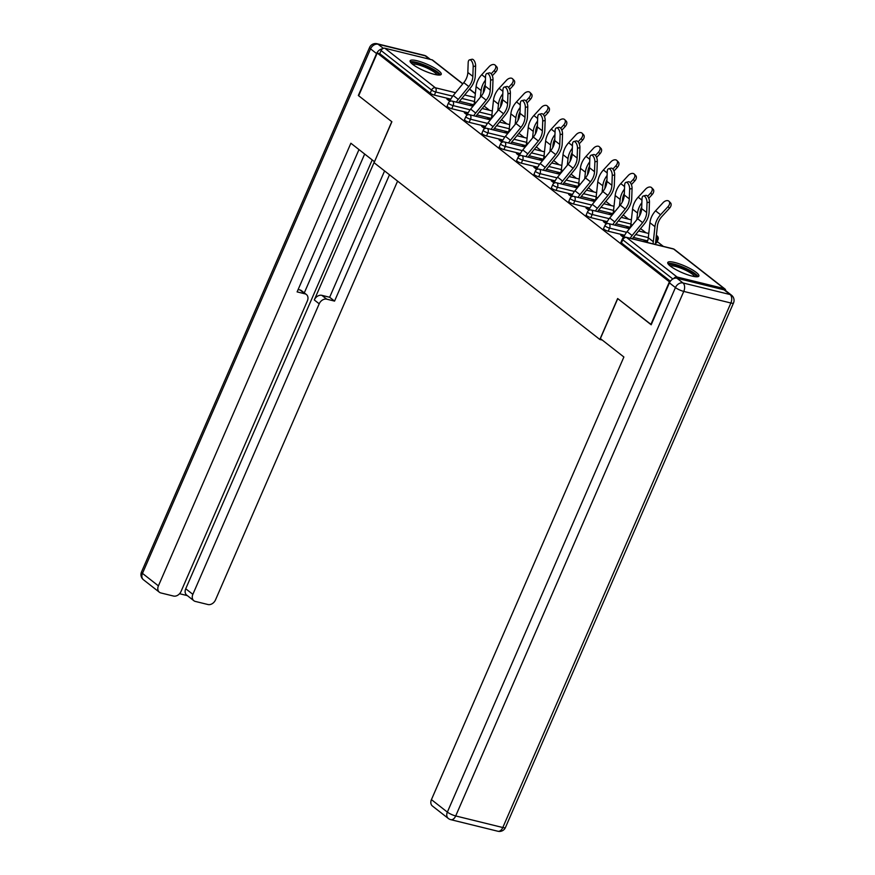 <?xml version="1.0" encoding="UTF-8"?>
<svg xmlns="http://www.w3.org/2000/svg" width="875" height="875" viewBox="0 0 875 875"><rect width="100%" height="100%" fill="white"/><g stroke="black" fill="none" stroke-linecap="round" stroke-linejoin="round"><path stroke-width="1.31" d="M696.303 272.464A16.964 3.577 23.5 0 0 679.47 263.922A16.964 3.577 23.5 0 0 667.767 262.5A16.964 3.577 23.5 0 0 670.337 266.077A16.964 3.577 23.5 0 0 687.181 274.619A16.964 3.577 23.5 0 0 698.884 276.03A16.964 3.577 23.5 0 0 696.303 272.464M438.67 70.744A16.964 3.577 23.5 0 0 421.827 62.202A16.964 3.577 23.5 0 0 410.123 60.78A16.964 3.577 23.5 0 0 412.705 64.356A16.964 3.577 23.5 0 0 429.538 72.898A16.964 3.577 23.5 0 0 441.241 74.309A16.964 3.577 23.5 0 0 438.67 70.744M663.348 246.4L657.18 241.566M645.958 232.794L640.577 228.572M628.578 219.177L623.197 214.966M611.198 205.57L605.806 201.348M593.808 191.953L588.427 187.742M576.428 178.347L571.047 174.125M559.048 164.73L553.656 160.519M541.658 151.123L536.277 146.902M524.278 137.517L518.897 133.295M506.898 123.9L501.506 119.689M489.508 110.294L484.127 106.072M651.263 324.625L617.641 298.528L599.845 339.478L602.273 340.069M599.845 339.478L374.073 162.706L391.88 121.756L358.673 95.758L377.245 53.047L379.739 53.67L430.216 93.188L431.572 90.07L381.095 50.542L379.739 53.67M381.095 50.542A3.259 2.483 -51.9 0 1 384.858 48.234L431.966 59.817A3.259 2.483 -51.9 0 1 432.709 60.167L462.853 83.77M650.858 324.527L669.419 281.827L377.245 53.047M725.67 290.642A3.259 2.483 128.1 0 0 724.883 288.936A3.259 2.483 128.1 0 0 724.15 288.586L677.042 277.003A3.259 2.483 128.1 0 0 673.695 278.567M449.881 101.434L446.928 99.127L449.094 99.652L448.722 100.527M471.538 105.875L470.236 104.858L472.402 105.383L472.117 106.017M450.166 100.494L449.094 99.652M473.189 106.006L472.402 105.383M655.638 242.069L656.677 239.684A3.259 0.689 -156.5 0 0 658 239.673L656.644 242.791A3.259 0.689 -156.5 0 1 655.506 242.845M647.642 240.909L633.369 237.409M624.663 235.266L608.223 231.219A3.259 0.689 -156.5 0 1 604.056 229.305A3.259 0.689 -156.5 0 1 603.564 228.616L604.92 225.487A3.259 0.689 -156.5 0 0 605.413 226.177A3.259 0.689 23.5 0 0 609.58 228.102L608.223 231.219M670.37 281.225L621.436 242.911A3.259 0.689 -156.5 0 1 620.944 242.222L622.3 239.105A3.259 0.689 -156.5 0 0 622.792 239.794L621.436 242.911M473.802 104.803L459.539 101.292M450.822 99.148L434.383 95.112A3.259 0.689 -156.5 0 1 430.216 93.188M606.616 222.994L603.389 221.627L606.331 223.934M627.987 228.375L626.686 227.347L628.852 227.883L628.578 228.517M629.639 228.495L628.852 227.883M612.872 213.686L598.598 210.186M589.892 208.042L573.453 203.995A3.259 0.689 -156.5 0 1 569.286 202.081A3.259 0.689 -156.5 0 1 568.794 201.392L570.15 198.275A3.259 0.689 -156.5 0 0 570.642 198.953A3.259 0.689 23.5 0 0 574.809 200.878L573.453 203.995M571.845 195.77L568.619 194.403L571.572 196.711M593.217 201.152L591.916 200.134L594.081 200.659L593.808 201.294M594.869 201.283L594.081 200.659M578.102 186.473L563.839 182.963M555.122 180.819L538.683 176.783A3.259 0.689 -156.5 0 1 534.516 174.858A3.259 0.689 -156.5 0 1 534.023 174.169L535.38 171.052A3.259 0.689 -156.5 0 0 535.872 171.741A3.259 0.689 23.5 0 0 540.039 173.655L538.683 176.783M537.086 168.547L533.848 167.18L536.802 169.488M558.458 173.928L557.156 172.911L559.311 173.436L559.038 174.07M560.098 174.059L559.311 173.436M543.342 159.25L529.069 155.739M520.362 153.595L503.923 149.559A3.259 0.689 -156.5 0 1 499.756 147.634A3.259 0.689 -156.5 0 1 499.253 146.945L500.609 143.828A3.259 0.689 -156.5 0 0 501.113 144.517A3.259 0.689 23.5 0 0 505.28 146.431L503.923 149.559M502.316 141.323L499.078 139.956L502.031 142.264M523.688 146.705L522.386 145.688L524.552 146.213L524.278 146.847M525.339 146.836L524.552 146.213M508.572 132.027L494.298 128.516M485.592 126.372L469.153 122.336A3.259 0.689 -156.5 0 1 464.986 120.411A3.259 0.689 -156.5 0 1 464.494 119.722L465.85 116.605A3.259 0.689 -156.5 0 0 466.342 117.294A3.259 0.689 23.5 0 0 470.509 119.219L469.153 122.336M467.545 114.1L464.319 112.733L467.272 115.052M488.917 119.481L487.616 118.464L489.781 119L489.508 119.623M490.569 119.612L489.781 119M491.192 118.409L476.919 114.909M468.202 112.766L451.773 108.719A3.259 0.689 -156.5 0 1 447.606 106.805A3.259 0.689 -156.5 0 1 447.103 106.116L448.459 102.998A3.259 0.689 -156.5 0 0 448.963 103.677A3.259 0.689 23.5 0 0 453.13 105.602L451.773 108.719M506.297 133.098L504.995 132.07L507.161 132.606L506.887 133.241M507.948 133.219L507.161 132.606M484.936 127.717L481.698 126.35L484.652 128.658M525.952 145.633L511.689 142.133M502.972 139.989L486.533 135.942A3.259 0.689 -156.5 0 1 482.366 134.028A3.259 0.689 -156.5 0 1 481.873 133.339L483.23 130.211A3.259 0.689 -156.5 0 0 483.722 130.9A3.259 0.689 23.5 0 0 487.889 132.825L486.533 135.942M541.067 160.311L539.766 159.294L541.931 159.83L541.658 160.464M542.719 160.442L541.931 159.83M519.695 154.941L516.469 153.573L519.422 155.881M560.722 172.856L546.448 169.345M537.742 167.213L521.303 163.166A3.259 0.689 -156.5 0 1 517.136 161.241A3.259 0.689 -156.5 0 1 516.644 160.562L518 157.434A3.259 0.689 -156.5 0 0 518.492 158.123A3.259 0.689 23.5 0 0 522.659 160.048L521.303 163.166M575.837 187.534L574.536 186.517L576.702 187.053L576.428 187.677M577.489 187.666L576.702 187.053M554.466 182.164L551.228 180.786L554.181 183.105M595.492 200.08L581.219 196.569M572.513 194.425L556.073 190.389A3.259 0.689 -156.5 0 1 551.906 188.464A3.259 0.689 -156.5 0 1 551.403 187.775L552.759 184.658A3.259 0.689 -156.5 0 0 553.262 185.347A3.259 0.689 23.5 0 0 557.43 187.272L556.073 190.389M610.608 214.758L609.306 213.741L611.472 214.277L611.188 214.9M612.259 214.889L611.472 214.277M589.236 209.377L585.998 208.009L588.952 210.328M630.263 227.303L615.989 223.792M607.272 221.648L590.844 217.613A3.259 0.689 -156.5 0 1 586.666 215.688A3.259 0.689 -156.5 0 1 586.173 214.998L587.53 211.881A3.259 0.689 -156.5 0 0 588.022 212.57A3.259 0.689 23.5 0 0 592.2 214.495L590.844 217.613M645.367 241.981L644.066 240.964L646.231 241.489L645.958 242.123M647.161 242.222L646.231 241.489M624.006 236.6L620.769 235.233L623.722 237.541M466.484 113.269L466.102 114.133M483.864 126.875L483.481 127.75M501.244 140.492L500.872 141.356M518.634 154.098L518.252 154.963M536.014 167.716L535.631 168.58M553.394 181.322L553.022 182.186M570.784 194.928L570.402 195.803M588.164 208.545L587.792 209.409M605.544 222.152L605.172 223.027M622.934 235.769L622.552 236.633M469.536 59.861L471.964 59.27A4.889 2.297 76.5 0 1 474.491 61.206A4.889 2.297 76.5 0 1 475.617 65.997L473.189 66.577A4.889 2.297 -103.5 0 0 472.062 61.786A4.889 2.297 -103.5 0 0 469.536 59.861A4.889 2.297 -103.5 0 0 468.18 62.65L467.83 72.472A14.569 11.069 -51.9 0 1 466.473 78.225A14.569 11.069 -51.9 0 1 463.783 82.622L453.272 95.484A17.402 13.213 128.1 0 0 450.056 100.734L449.783 101.358M473.189 66.577L472.85 76.398A14.569 11.069 -51.9 0 1 471.494 82.152A14.569 11.069 -51.9 0 1 468.803 86.548L458.281 99.411A17.402 13.213 128.1 0 0 456.367 102.145M458.566 102.681A14.569 11.069 -51.9 0 1 459.922 100.8L470.444 87.938A17.402 13.213 128.1 0 0 473.648 82.688A17.402 13.213 128.1 0 0 475.267 75.819L475.617 65.997M485.275 84.438A14.569 11.069 128.1 0 0 484.805 85.433A14.569 11.069 128.1 0 0 483.525 90.169L483.197 93.209M473.539 105.569A14.569 11.069 128.1 0 0 474.48 101.686L476.098 86.636A17.402 13.213 -51.9 0 1 477.63 80.97A17.402 13.213 -51.9 0 1 481.72 74.714L489.158 66.631A4.889 3.172 -44 0 1 495.184 65.188L496.683 66.741A4.889 3.172 136 0 1 495.677 72.1L492.308 75.753M480.397 97.18L481.108 90.562A17.402 13.213 -51.9 0 1 482.639 84.897A17.402 13.213 -51.9 0 1 485.417 80.194M491.181 73.795L494.178 70.558A4.889 3.172 -44 0 0 495.184 65.188M411.512 63.339A14.678 3.095 -156.5 0 1 424.977 65.734A14.678 3.095 -156.5 0 1 438.495 74.441A14.678 3.095 -156.5 0 1 438.43 75.042M437.041 74.889A13.595 2.866 23.5 0 0 425.731 67.463A13.595 2.866 23.5 0 0 412.573 64.258M440.387 74.922A16.855 3.555 23.5 0 0 426.42 65.855A16.855 3.555 23.5 0 0 410.266 61.83M669.145 265.059A14.678 3.095 -156.5 0 1 688.614 270.277A14.678 3.095 -156.5 0 1 696.062 276.762M694.673 276.609A13.595 2.866 23.5 0 0 687.75 271.294A13.595 2.866 23.5 0 0 670.206 265.978M698.02 276.642A16.855 3.555 23.5 0 0 689.5 270.2A16.855 3.555 23.5 0 0 667.909 263.55M382.43 48.858A6.53 4.955 128.1 0 0 376.567 53.572L358.334 95.495L391.77 121.669L374.522 161.678M374.391 161.645L350.875 143.238L158.408 585.867A6.53 4.955 128.1 0 0 159.381 592.233A6.53 4.955 128.1 0 0 160.858 592.944L173.512 596.05A6.53 4.955 128.1 0 0 181.048 591.434L307.377 300.891A6.53 4.955 128.1 0 0 306.403 294.525A6.53 4.955 128.1 0 0 304.927 293.814L300.027 289.975A6.53 4.955 -51.9 0 1 301.503 290.686L306.403 294.525M358.98 149.581L297.106 291.889L304.927 293.814M193.834 600.698L186.703 595.12A6.53 4.955 -51.9 0 1 185.73 588.755L192.861 594.333A6.53 4.955 128.1 0 0 193.834 600.698A6.53 4.955 128.1 0 0 195.311 601.42L207.966 604.527A6.53 4.955 128.1 0 0 215.502 599.9L397.589 181.114M179.572 593.709L187.348 595.623M326.736 299.173A6.53 4.955 128.1 0 0 319.2 303.8L314.289 299.961A6.53 4.955 -51.9 0 1 321.825 295.334L326.736 299.173L334.556 301.098L389.484 174.77M192.861 594.333L319.2 303.8M364.667 154.033L304.292 292.873M314.289 299.961L374.434 161.656M185.73 588.755L372.192 159.928M321.825 295.334L329.656 297.259L384.584 170.931M329.656 297.259L334.556 301.098M298.145 289.516L300.027 289.975M600.37 338.581L623.886 357L431.43 799.63L447.355 812.109L675.434 287.58L669.419 282.866L651.186 324.789L617.761 298.616L600.37 338.581M724.052 289.822L676.955 278.239L682.97 282.953L730.078 294.536L724.052 289.822A6.53 4.955 -51.9 0 1 725.539 290.533L731.555 295.247A6.53 4.955 128.1 0 0 730.078 294.536A6.53 4.014 -76.2 0 1 730.877 303.002L683.769 291.419L455.7 815.948L502.797 827.531L730.877 303.002A6.53 1.378 23.5 0 0 733.512 302.98A6.53 6.53 0 0 0 731.555 295.247M497.897 831.25A6.53 6.53 0 0 0 505.444 827.52A6.53 1.378 23.5 0 1 502.797 827.531A6.53 4.014 103.8 0 1 497.897 831.25L450.8 819.667A6.53 4.014 -76.2 0 0 455.7 815.948A6.53 1.378 23.5 0 1 447.355 812.109A6.53 4.955 128.1 0 0 448.328 818.475L432.392 805.995A6.53 4.955 -51.9 0 1 431.43 799.63M669.419 282.866A6.53 4.955 -51.9 0 1 676.955 278.239M486.927 73.467L489.355 72.888A4.889 2.297 76.5 0 1 491.87 74.812A4.889 2.297 76.5 0 1 493.008 79.603L490.58 80.183A4.889 2.297 -103.5 0 0 489.442 75.403A4.889 2.297 -103.5 0 0 486.927 73.467A4.889 2.297 -103.5 0 0 485.559 76.267L485.209 86.089A14.569 11.069 -51.9 0 1 483.864 91.842A14.569 11.069 -51.9 0 1 481.173 96.239L470.652 109.102A17.402 13.213 128.1 0 0 467.436 114.352L467.173 114.975M490.58 80.183L490.23 90.016A14.569 11.069 -51.9 0 1 488.873 95.769A14.569 11.069 -51.9 0 1 486.183 100.166L475.672 113.028A17.402 13.213 128.1 0 0 473.747 115.752M475.956 116.298A14.569 11.069 -51.9 0 1 477.312 114.406L487.823 101.544A17.402 13.213 128.1 0 0 491.039 96.294A17.402 13.213 128.1 0 0 492.658 89.425L493.008 79.603M504.306 87.073L506.734 86.494A4.889 2.297 76.5 0 1 509.25 88.43A4.889 2.297 76.5 0 1 510.387 93.209L507.959 93.8A4.889 2.297 -103.5 0 0 506.822 89.009A4.889 2.297 -103.5 0 0 504.306 87.073A4.889 2.297 -103.5 0 0 502.95 89.873L502.6 99.695A14.569 11.069 -51.9 0 1 501.244 105.448A14.569 11.069 -51.9 0 1 498.553 109.845L488.042 122.708A17.402 13.213 128.1 0 0 484.827 127.958L484.553 128.581M507.959 93.8L507.609 103.622A14.569 11.069 -51.9 0 1 506.253 109.375A14.569 11.069 -51.9 0 1 503.562 113.772L493.052 126.634A17.402 13.213 128.1 0 0 491.138 129.369M493.336 129.905A14.569 11.069 -51.9 0 1 494.692 128.023L505.203 115.161A17.402 13.213 128.1 0 0 508.419 109.911A17.402 13.213 128.1 0 0 510.037 103.042L510.387 93.209M521.686 100.691L524.114 100.1A4.889 2.297 76.5 0 1 526.641 102.036A4.889 2.297 76.5 0 1 527.767 106.827L525.339 107.406A4.889 2.297 -103.5 0 0 524.212 102.627A4.889 2.297 -103.5 0 0 521.686 100.691A4.889 2.297 -103.5 0 0 520.33 103.48L519.98 113.312A14.569 11.069 -51.9 0 1 518.623 119.066A14.569 11.069 -51.9 0 1 515.933 123.462L505.422 136.325A17.402 13.213 128.1 0 0 502.206 141.575L501.933 142.188M525.339 107.406L525 117.239A14.569 11.069 -51.9 0 1 523.644 122.992A14.569 11.069 -51.9 0 1 520.953 127.389L510.431 140.252A17.402 13.213 128.1 0 0 508.517 142.975M510.716 143.522A14.569 11.069 -51.9 0 1 512.072 141.63L522.594 128.767A17.402 13.213 128.1 0 0 525.809 123.517A17.402 13.213 128.1 0 0 527.428 116.648L527.767 106.827M539.077 114.297L541.505 113.717A4.889 2.297 76.5 0 1 544.02 115.653A4.889 2.297 76.5 0 1 545.158 120.433L542.73 121.023A4.889 2.297 -103.5 0 0 541.592 116.233A4.889 2.297 -103.5 0 0 539.077 114.297A4.889 2.297 -103.5 0 0 537.709 117.097L537.37 126.919A14.569 11.069 -51.9 0 1 536.014 132.672A14.569 11.069 -51.9 0 1 533.323 137.069L522.802 149.931A17.402 13.213 128.1 0 0 519.586 155.181L519.323 155.805M542.73 121.023L542.38 130.845A14.569 11.069 -51.9 0 1 541.023 136.598A14.569 11.069 -51.9 0 1 538.333 140.995L527.822 153.858A17.402 13.213 128.1 0 0 525.897 156.592M528.106 157.128A14.569 11.069 -51.9 0 1 529.462 155.247L539.973 142.384A17.402 13.213 128.1 0 0 543.189 137.134A17.402 13.213 128.1 0 0 544.808 130.266L545.158 120.433M556.456 127.914L558.884 127.323A4.889 2.297 76.5 0 1 561.4 129.259A4.889 2.297 76.5 0 1 562.538 134.05L560.109 134.63A4.889 2.297 -103.5 0 0 558.983 129.85A4.889 2.297 -103.5 0 0 556.456 127.914A4.889 2.297 -103.5 0 0 555.1 130.703L554.75 140.536A14.569 11.069 -51.9 0 1 553.394 146.289A14.569 11.069 -51.9 0 1 550.703 150.686L540.192 163.538A17.402 13.213 128.1 0 0 536.977 168.787L536.703 169.411M560.109 134.63L559.759 144.463A14.569 11.069 -51.9 0 1 558.403 150.216A14.569 11.069 -51.9 0 1 555.712 154.613L545.202 167.464A17.402 13.213 128.1 0 0 543.288 170.198M545.486 170.734A14.569 11.069 -51.9 0 1 546.842 168.853L557.364 155.991A17.402 13.213 128.1 0 0 560.569 150.741A17.402 13.213 128.1 0 0 562.188 143.872L562.538 134.05M502.655 98.055A14.569 11.069 128.1 0 0 502.184 99.039A14.569 11.069 128.1 0 0 500.905 103.786L500.577 106.816M490.919 119.186A14.569 11.069 128.1 0 0 491.859 115.292L493.478 100.242A17.402 13.213 -51.9 0 1 495.009 94.588A17.402 13.213 -51.9 0 1 499.1 88.32L506.538 80.237A4.889 3.172 -44 0 1 512.564 78.794L514.062 80.347A4.889 3.172 136 0 1 513.056 85.717L509.688 89.37M497.777 110.786L498.498 104.169A17.402 13.213 -51.9 0 1 500.03 98.503A17.402 13.213 -51.9 0 1 502.808 93.8M508.572 87.413L511.558 84.164A4.889 3.172 -44 0 0 512.564 78.794M520.034 111.661A14.569 11.069 128.1 0 0 519.575 112.656A14.569 11.069 128.1 0 0 518.295 117.392L517.967 120.433M508.309 132.792A14.569 11.069 128.1 0 0 509.239 128.909L510.858 113.859A17.402 13.213 -51.9 0 1 512.389 108.194A17.402 13.213 -51.9 0 1 516.491 101.927L523.928 93.855A4.889 3.172 -44 0 1 529.955 92.411L531.453 93.964A4.889 3.172 136 0 1 530.436 99.323L527.078 102.977M515.167 124.403L515.878 117.786A17.402 13.213 -51.9 0 1 517.409 112.12A17.402 13.213 -51.9 0 1 520.188 107.417M525.952 101.019L528.938 97.781A4.889 3.172 -44 0 0 529.955 92.411M537.425 125.267A14.569 11.069 128.1 0 0 536.955 126.263A14.569 11.069 128.1 0 0 535.675 131.009L535.347 134.039M525.689 146.409A14.569 11.069 128.1 0 0 526.63 142.516L528.248 127.466A17.402 13.213 -51.9 0 1 529.78 121.8A17.402 13.213 -51.9 0 1 533.87 115.544L541.308 107.461A4.889 3.172 -44 0 1 547.334 106.017L548.833 107.57A4.889 3.172 136 0 1 547.827 112.941L544.458 116.594M532.547 138.009L533.258 131.392A17.402 13.213 -51.9 0 1 534.789 125.727A17.402 13.213 -51.9 0 1 537.578 121.023M543.342 114.636L546.328 111.388A4.889 3.172 -44 0 0 547.334 106.017M554.805 138.884A14.569 11.069 128.1 0 0 554.345 139.869A14.569 11.069 128.1 0 0 553.055 144.616L552.727 147.656M543.069 160.016A14.569 11.069 128.1 0 0 544.009 156.122L545.628 141.083A17.402 13.213 -51.9 0 1 547.159 135.417A17.402 13.213 -51.9 0 1 551.25 129.15L558.698 121.067A4.889 3.172 -44 0 1 564.714 119.634L566.212 121.177A4.889 3.172 136 0 1 565.206 126.547L561.837 130.2M549.927 151.627L550.648 144.998A17.402 13.213 -51.9 0 1 552.18 139.344A17.402 13.213 -51.9 0 1 554.958 134.641M560.722 128.242L563.708 124.994A4.889 3.172 -44 0 0 564.714 119.634M572.195 152.491A14.569 11.069 128.1 0 0 571.725 153.486A14.569 11.069 128.1 0 0 570.445 158.222L570.117 161.262M560.459 173.622A14.569 11.069 128.1 0 0 561.389 169.739L563.019 154.689A17.402 13.213 -51.9 0 1 564.55 149.023A17.402 13.213 -51.9 0 1 568.641 142.767L576.078 134.684A4.889 3.172 -44 0 1 582.105 133.241L583.603 134.794A4.889 3.172 136 0 1 582.586 140.153L579.228 143.817M567.317 165.233L568.028 158.616A17.402 13.213 -51.9 0 1 569.559 152.95A17.402 13.213 -51.9 0 1 572.337 148.247M578.102 141.848L581.087 138.611A4.889 3.172 -44 0 0 582.105 133.241M573.836 141.52L576.264 140.941A4.889 2.297 76.5 0 1 578.791 142.877A4.889 2.297 76.5 0 1 579.917 147.656L577.489 148.247A4.889 2.297 -103.5 0 0 576.363 143.456A4.889 2.297 -103.5 0 0 573.836 141.52A4.889 2.297 -103.5 0 0 572.48 144.32L572.13 154.142A14.569 11.069 -51.9 0 1 570.773 159.895A14.569 11.069 -51.9 0 1 568.083 164.292L557.572 177.155A17.402 13.213 128.1 0 0 554.356 182.405L554.083 183.028M577.489 148.247L577.15 158.069A14.569 11.069 -51.9 0 1 575.794 163.822A14.569 11.069 -51.9 0 1 573.103 168.219L562.581 181.081A17.402 13.213 128.1 0 0 560.667 183.805M562.866 184.352A14.569 11.069 -51.9 0 1 564.233 182.47L574.744 169.608A17.402 13.213 128.1 0 0 577.959 164.358A17.402 13.213 128.1 0 0 579.578 157.489L579.917 147.656M589.575 166.108A14.569 11.069 128.1 0 0 589.105 167.092A14.569 11.069 128.1 0 0 587.825 171.839L587.497 174.869M577.839 187.239A14.569 11.069 128.1 0 0 578.78 183.345L580.398 168.295A17.402 13.213 -51.9 0 1 581.93 162.641A17.402 13.213 -51.9 0 1 586.02 156.373L593.458 148.291A4.889 3.172 -44 0 1 599.484 146.858L600.983 148.4A4.889 3.172 136 0 1 599.977 153.77L596.608 157.423M584.697 178.85L585.408 172.222A17.402 13.213 -51.9 0 1 586.939 166.567A17.402 13.213 -51.9 0 1 589.728 161.864M595.492 155.466L598.478 152.217A4.889 3.172 -44 0 0 599.484 146.858M591.227 155.138L593.655 154.547A4.889 2.297 76.5 0 1 596.17 156.483A4.889 2.297 76.5 0 1 597.308 161.273L594.88 161.853A4.889 2.297 -103.5 0 0 593.742 157.062A4.889 2.297 -103.5 0 0 591.227 155.138A4.889 2.297 -103.5 0 0 589.859 157.927L589.52 167.748A14.569 11.069 -51.9 0 1 588.164 173.502A14.569 11.069 -51.9 0 1 585.473 177.898L574.952 190.761A17.402 13.213 128.1 0 0 571.747 196.011L571.473 196.634M594.88 161.853L594.53 171.675A14.569 11.069 -51.9 0 1 593.173 177.428A14.569 11.069 -51.9 0 1 590.483 181.825L579.972 194.688A17.402 13.213 128.1 0 0 578.058 197.422M580.256 197.958A14.569 11.069 -51.9 0 1 581.612 196.077L592.123 183.214A17.402 13.213 128.1 0 0 595.339 177.964A17.402 13.213 128.1 0 0 596.958 171.095L597.308 161.273M606.955 179.714A14.569 11.069 128.1 0 0 606.495 180.709A14.569 11.069 128.1 0 0 605.205 185.445L604.877 188.486M595.219 200.845A14.569 11.069 128.1 0 0 596.159 196.963L597.778 181.912A17.402 13.213 -51.9 0 1 599.309 176.247A17.402 13.213 -51.9 0 1 603.4 169.991L610.848 161.908A4.889 3.172 -44 0 1 616.864 160.464L618.363 162.017A4.889 3.172 136 0 1 617.356 167.377L613.988 171.03M602.087 192.456L602.798 185.839A17.402 13.213 -51.9 0 1 604.33 180.173A17.402 13.213 -51.9 0 1 607.108 175.47M612.872 169.072L615.858 165.834A4.889 3.172 -44 0 0 616.864 160.464M608.606 168.744L611.034 168.164A4.889 2.297 76.5 0 1 613.561 170.089A4.889 2.297 76.5 0 1 614.688 174.88L612.259 175.47A4.889 2.297 -103.5 0 0 611.133 170.68A4.889 2.297 -103.5 0 0 608.606 168.744A4.889 2.297 -103.5 0 0 607.25 171.544L606.9 181.366A14.569 11.069 -51.9 0 1 605.544 187.119A14.569 11.069 -51.9 0 1 602.853 191.516L592.342 204.378A17.402 13.213 128.1 0 0 589.127 209.628L588.853 210.252M612.259 175.47L611.909 185.292A14.569 11.069 -51.9 0 1 610.564 191.045A14.569 11.069 -51.9 0 1 607.873 195.442L597.352 208.305A17.402 13.213 128.1 0 0 595.438 211.028M597.636 211.575A14.569 11.069 -51.9 0 1 598.992 209.683L609.514 196.82A17.402 13.213 128.1 0 0 612.719 191.581A17.402 13.213 128.1 0 0 614.337 184.702L614.688 174.88M624.345 193.331A14.569 11.069 128.1 0 0 623.875 194.316A14.569 11.069 128.1 0 0 622.595 199.062L622.267 202.092M612.609 214.463A14.569 11.069 128.1 0 0 613.539 210.569L615.169 195.519A17.402 13.213 -51.9 0 1 616.7 189.864A17.402 13.213 -51.9 0 1 620.791 183.597L628.228 175.514A4.889 3.172 -44 0 1 634.255 174.081L635.753 175.623A4.889 3.172 136 0 1 634.736 180.994L631.378 184.647M619.467 206.062L620.178 199.445A17.402 13.213 -51.9 0 1 621.709 193.791A17.402 13.213 -51.9 0 1 624.488 189.077M630.252 182.689L633.238 179.441A4.889 3.172 -44 0 0 634.255 174.081M625.997 182.35L628.414 181.77A4.889 2.297 76.5 0 1 630.941 183.706A4.889 2.297 76.5 0 1 632.067 188.497L629.65 189.077A4.889 2.297 -103.5 0 0 628.512 184.286A4.889 2.297 -103.5 0 0 625.997 182.35A4.889 2.297 -103.5 0 0 624.63 185.15L624.28 194.972A14.569 11.069 -51.9 0 1 622.923 200.725A14.569 11.069 -51.9 0 1 620.233 205.122L609.722 217.984A17.402 13.213 128.1 0 0 606.506 223.234L606.244 223.858M629.65 189.077L629.3 198.898A14.569 11.069 -51.9 0 1 627.944 204.652A14.569 11.069 -51.9 0 1 625.253 209.048L614.742 221.911A17.402 13.213 128.1 0 0 612.817 224.645M615.016 225.181A14.569 11.069 -51.9 0 1 616.383 223.3L626.894 210.438A17.402 13.213 128.1 0 0 630.109 205.188A17.402 13.213 128.1 0 0 631.728 198.319L632.067 188.497M641.725 206.938A14.569 11.069 128.1 0 0 641.255 207.933A14.569 11.069 128.1 0 0 639.975 212.669L639.647 215.709M629.989 228.069A14.569 11.069 128.1 0 0 630.93 224.186L632.548 209.136A17.402 13.213 -51.9 0 1 634.08 203.47A17.402 13.213 -51.9 0 1 638.17 197.203L645.608 189.131A4.889 3.172 -44 0 1 651.634 187.688L653.133 189.241A4.889 3.172 136 0 1 652.127 194.6L648.758 198.253M636.847 219.68L637.558 213.062A17.402 13.213 -51.9 0 1 639.1 207.397A17.402 13.213 -51.9 0 1 641.878 202.694M647.642 196.295L650.628 193.058A4.889 3.172 -44 0 0 651.634 187.688M643.377 195.967L645.805 195.377A4.889 2.297 76.5 0 1 648.32 197.312A4.889 2.297 76.5 0 1 649.458 202.103L647.03 202.683A4.889 2.297 -103.5 0 0 645.892 197.903A4.889 2.297 -103.5 0 0 643.377 195.967A4.889 2.297 -103.5 0 0 642.009 198.756L641.67 208.589A14.569 11.069 -51.9 0 1 640.314 214.342A14.569 11.069 -51.9 0 1 637.623 218.739L627.102 231.602A17.402 13.213 128.1 0 0 623.897 236.852L623.623 237.464M647.03 202.683L646.68 212.516A14.569 11.069 -51.9 0 1 645.323 218.269A14.569 11.069 -51.9 0 1 642.633 222.666L632.122 235.528A17.402 13.213 128.1 0 0 630.208 238.252M632.406 238.798A14.569 11.069 -51.9 0 1 633.763 236.906L644.273 224.044A17.402 13.213 128.1 0 0 647.489 218.794A17.402 13.213 128.1 0 0 649.108 211.925L649.458 202.103M652.947 243.841A14.569 11.069 128.1 0 0 653.33 241.719L654.948 226.669A17.402 13.213 -51.9 0 1 656.48 221.003A17.402 13.213 -51.9 0 1 660.57 214.747L668.008 206.664A4.889 3.172 -44 0 0 669.025 201.294L670.523 202.847A4.889 3.172 136 0 1 669.506 208.217L662.069 216.3A14.569 11.069 128.1 0 0 658.645 221.539A14.569 11.069 128.1 0 0 657.355 226.286L655.736 241.325A17.402 13.213 -51.9 0 1 655.145 244.387M647.084 242.408A14.569 11.069 128.1 0 0 648.309 237.792L649.928 222.742A17.402 13.213 -51.9 0 1 651.459 217.077A17.402 13.213 -51.9 0 1 655.561 210.82L662.998 202.738A4.889 3.172 -44 0 1 669.025 201.294M384.858 48.234L435.345 87.762L455.536 92.717M464.691 94.97L474.928 97.486M475.333 93.767L469.448 89.162M462.733 83.912L431.966 59.817M452.736 96.173L435.739 91.995A3.259 0.689 23.5 0 1 431.572 90.07A3.259 2.483 -51.9 0 1 435.345 87.762A3.259 2.013 103.8 0 1 435.739 91.995L434.383 95.112M724.15 288.586L673.662 249.058L626.566 237.475L677.042 277.003M672.853 278.983L622.792 239.794A3.259 2.483 128.1 0 1 626.566 237.475A3.259 2.013 -76.2 0 0 626.073 237.234A3.259 3.259 0 0 0 622.3 239.105M724.883 288.936L674.406 249.419A3.259 2.483 128.1 0 0 673.662 249.058A3.259 2.013 -76.2 0 0 673.17 248.817L626.073 237.234M474.491 101.522L461.869 98.416M470.116 109.78L453.13 105.602A3.259 2.013 103.8 0 0 452.725 101.369A3.259 2.013 -76.2 0 0 452.233 101.128A3.259 3.259 0 0 0 448.459 102.998M491.881 115.128L479.259 112.033M509.261 128.745L496.639 125.639M487.506 123.397L470.509 119.219A3.259 2.013 103.8 0 0 470.105 114.986A3.259 2.013 -76.2 0 0 469.613 114.734A3.259 3.259 0 0 0 465.85 116.605M526.641 142.352L514.03 139.245M504.886 137.003L487.889 132.825A3.259 2.013 103.8 0 0 487.495 128.592A3.259 2.013 -76.2 0 0 487.003 128.352A3.259 3.259 0 0 0 483.23 130.211M544.031 155.958L531.409 152.862M522.266 150.609L505.28 146.431A3.259 2.013 103.8 0 0 504.875 142.198A3.259 2.013 -76.2 0 0 504.383 141.958A3.259 3.259 0 0 0 500.609 143.828M561.411 169.575L548.789 166.469M539.656 164.227L522.659 160.048A3.259 2.013 103.8 0 0 522.266 155.816A3.259 2.013 -76.2 0 0 521.763 155.575A3.259 3.259 0 0 0 518 157.434M578.791 183.181L566.18 180.086M557.036 177.833L540.039 173.655A3.259 2.013 103.8 0 0 539.645 169.422A3.259 2.013 -76.2 0 0 539.153 169.181A3.259 3.259 0 0 0 535.38 171.052M596.181 196.798L583.559 193.692M574.416 191.45L557.43 187.272A3.259 2.013 103.8 0 0 557.025 183.039A3.259 2.013 -76.2 0 0 556.533 182.787A3.259 3.259 0 0 0 552.759 184.658M613.561 210.405L600.939 207.309M591.806 205.056L574.809 200.878A3.259 2.013 103.8 0 0 574.416 196.645A3.259 2.013 -76.2 0 0 573.923 196.405A3.259 3.259 0 0 0 570.15 198.275M630.941 224.022L618.33 220.916M609.186 218.673L592.2 214.495A3.259 2.013 103.8 0 0 591.795 210.263A3.259 2.013 -76.2 0 0 591.303 210.011A3.259 3.259 0 0 0 587.53 211.881M656.359 235.517A3.259 2.013 103.8 0 1 656.677 239.684L655.933 239.498M648.331 237.628L635.709 234.522M626.566 232.28L609.58 228.102A3.259 2.013 103.8 0 0 609.175 223.869A3.259 2.013 -76.2 0 0 608.683 223.628A3.259 3.259 0 0 0 604.92 225.487M468.803 86.548L463.783 82.622M472.85 76.398L467.83 72.472M458.281 99.411L453.272 95.484M481.72 74.714L485.516 77.678M495.677 72.1L494.178 70.558M474.48 101.686L475.847 102.758M476.098 86.636L481.108 90.562M429.538 59.216L425.195 55.814L378.088 44.242L383.348 48.355M376.567 53.572L370.552 48.858L142.472 573.388L158.408 585.867M143.445 579.753A6.53 4.955 -51.9 0 1 142.472 573.388A6.53 1.378 23.5 0 1 141.488 572.02A6.53 6.53 0 0 0 143.445 579.753L159.381 592.233M370.552 48.858A6.53 4.955 -51.9 0 1 378.088 44.242A6.53 4.014 103.8 0 0 377.103 43.75A6.53 6.53 0 0 0 369.556 47.48A6.53 1.378 23.5 0 0 370.552 48.858M425.195 55.814A6.53 4.955 -51.9 0 1 426.672 56.525A6.53 6.53 0 0 0 424.2 55.333A6.53 4.014 -76.2 0 1 425.195 55.814M675.434 287.58A6.53 1.378 23.5 0 0 683.769 291.419A6.53 4.014 103.8 0 0 682.97 282.953A6.53 4.955 128.1 0 0 675.434 287.58M486.183 100.166L481.173 96.239M490.23 90.016L485.209 86.089M475.672 113.028L470.652 109.102M503.562 113.772L498.553 109.845M507.609 103.622L502.6 99.695M493.052 126.634L488.042 122.708M520.953 127.389L515.933 123.462M525 117.239L519.98 113.312M510.431 140.252L505.422 136.325M538.333 140.995L533.323 137.069M542.38 130.845L537.37 126.919M527.822 153.858L522.802 149.931M555.712 154.613L550.703 150.686M559.759 144.463L554.75 140.536M545.202 167.464L540.192 163.538M499.1 88.32L502.895 91.295M513.056 85.717L511.558 84.164M491.859 115.292L493.227 116.364M493.478 100.242L498.498 104.169M516.491 101.927L520.275 104.902M530.436 99.323L528.938 97.781M509.239 128.909L510.606 129.97M510.858 113.859L515.878 117.786M533.87 115.544L537.666 118.508M547.827 112.941L546.328 111.388M526.63 142.516L527.997 143.588M528.248 127.466L533.258 131.392M551.25 129.15L555.045 132.125M565.206 126.547L563.708 124.994M544.009 156.122L545.377 157.194M545.628 141.083L550.648 144.998M568.641 142.767L572.425 145.731M582.586 140.153L581.087 138.611M561.389 169.739L562.756 170.811M563.019 154.689L568.028 158.616M573.103 168.219L568.083 164.292M577.15 158.069L572.13 154.142M562.581 181.081L557.572 177.155M586.02 156.373L589.816 159.348M599.977 153.77L598.478 152.217M578.78 183.345L580.147 184.417M580.398 168.295L585.408 172.222M590.483 181.825L585.473 177.898M594.53 171.675L589.52 167.748M579.972 194.688L574.952 190.761M603.4 169.991L607.195 172.955M617.356 167.377L615.858 165.834M596.159 196.963L597.527 198.034M597.778 181.912L602.798 185.839M607.873 195.442L602.853 191.516M611.909 185.292L606.9 181.366M597.352 208.305L592.342 204.378M620.791 183.597L624.575 186.572M634.736 180.994L633.238 179.441M613.539 210.569L614.906 211.641M615.169 195.519L620.178 199.445M625.253 209.048L620.233 205.122M629.3 198.898L624.28 194.972M614.742 221.911L609.722 217.984M638.17 197.203L641.966 200.178M652.127 194.6L650.628 193.058M630.93 224.186L632.297 225.247M632.548 209.136L637.558 213.062M642.633 222.666L637.623 218.739M646.68 212.516L641.67 208.589M632.122 235.528L627.102 231.602M655.561 210.82L660.57 214.747M669.506 208.217L668.008 206.664M648.309 237.792L653.33 241.719M649.928 222.742L654.948 226.669M469.558 89.02L475.355 93.559M492.319 110.983L482.158 108.478M473.003 106.236L452.233 101.128M509.709 124.589L499.538 122.095M490.383 119.842L469.613 114.734M527.089 138.206L516.928 135.702M507.762 133.448L487.003 128.352M544.469 151.812L534.308 149.319M525.153 147.066L504.383 141.958M561.859 165.43L551.688 162.925M542.533 160.672L521.763 155.575M579.239 179.036L569.078 176.542M559.913 174.289L539.153 169.181M596.63 192.642L586.458 190.148M577.303 187.895L556.533 182.787M614.009 206.259L603.838 203.755M594.683 201.513L573.923 196.405M631.389 219.866L621.228 217.372M612.062 215.119L591.303 210.011M658 239.673A3.259 3.259 0 0 0 656.381 235.408M648.78 233.483L638.608 230.978M629.453 228.725L608.683 223.628M674.406 249.419A3.259 3.259 0 0 0 673.17 248.817M141.488 572.02L369.556 47.48M430.369 59.423L426.672 56.525M377.103 43.75L424.2 55.333M448.328 818.475A6.53 6.53 0 0 0 450.8 819.667M505.444 827.52L733.512 302.98"/></g></svg>
